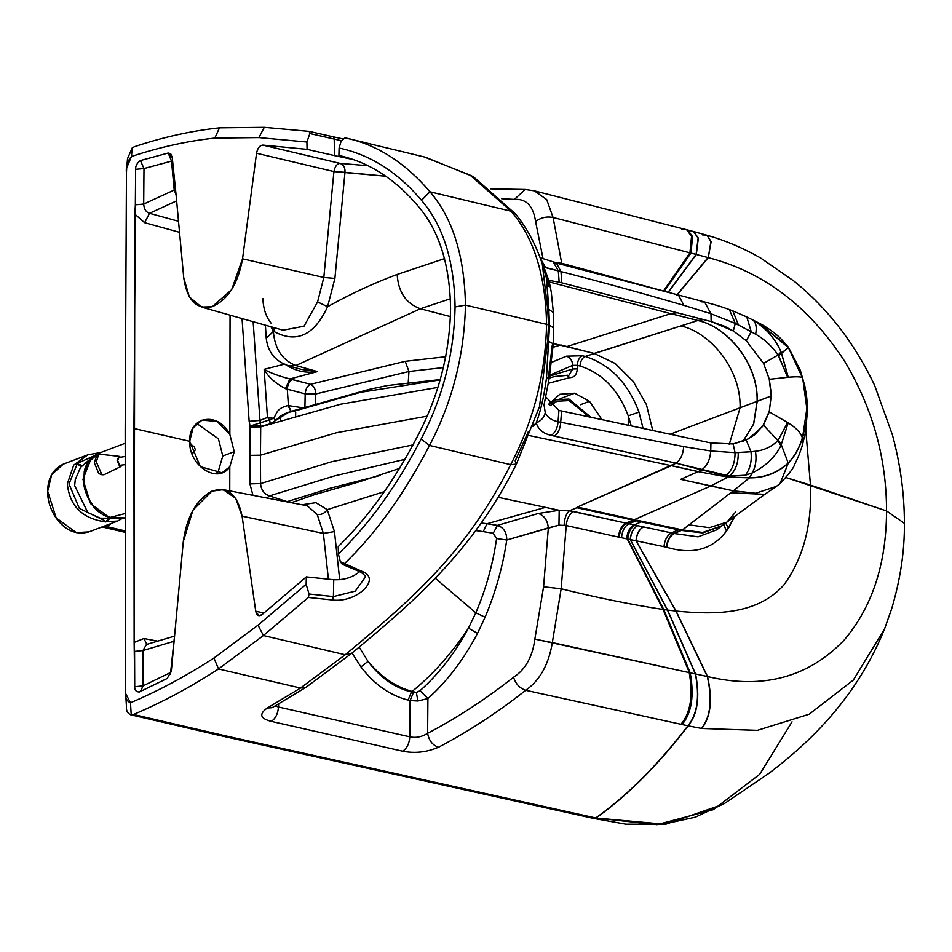 <?xml version="1.0" encoding="UTF-8"?>
<svg xmlns="http://www.w3.org/2000/svg" width="952" height="952" viewBox="0 0 952 952"><rect width="100%" height="100%" fill="white"/><g stroke="black" fill="none" stroke-linecap="round" stroke-linejoin="round"><path stroke-width="1.43" d="M590.894 417.25L568.987 399.055L556.385 399.721L549.018 404.54M550.077 405.683L556.956 401.232L568.987 400.59L589.3 416.905M189.948 445.453L191.959 445.179L194.315 446.809L195.362 449.832L193.113 452.902L191.65 452.771M125.14 456.472L118.988 457.531L117.655 460.459L119.666 465.338L125.129 464.647M120.571 457.257L119.131 456.341L117.048 460.149L119.666 466.492L120.904 466.551L121.951 465.195M119.131 456.341L100.507 454.294L98.52 454.937L96.331 461.91L101.947 474.774L104.03 474.727L120.904 466.551M98.52 454.937L96.211 456.912L94.355 462.815L98.794 473.56L101.947 474.774M788.137 422.878C796.134 427.805 800.918 432.886 802.488 438.098L806.844 408.622L802.655 377.765C800.953 376.659 796.146 376.492 788.22 377.266L769.264 379.301L771.191 395.961L769.228 411.847L788.137 422.878M283.053 330.189L304.021 326.227L317.587 301.915L323.823 277.46L242.546 258.801L231.669 289.634L212.225 306.734L201.503 307.091L283.053 330.189L304.021 326.227L317.587 301.915L323.823 277.46L242.546 258.801L256.54 153.236C257.564 148.131 259.658 145.406 262.835 145.085L307.079 149.333L306.913 142.026L258.896 137.576L264.299 127.33L219.484 127.842L214.819 138.076L219.484 127.842C191.376 130.852 163.054 137.136 134.494 146.679L132.209 147.869L131.447 156.497C159.484 147.167 187.27 141.027 214.819 138.076L258.896 137.576L264.299 127.33L309.186 131.376L309.852 133.53L309.186 131.376L333.367 136.85L309.186 131.376L264.299 127.33L219.484 127.842C191.376 130.852 163.054 137.136 134.494 146.679L132.209 147.869L131.447 156.497C159.484 147.167 187.27 141.027 214.819 138.076L258.896 137.576L306.913 142.026L309.852 133.53L334.212 139.051L334.473 155.581L307.079 149.333L306.913 142.026L309.852 133.53L334.212 139.051L334.473 155.581L307.079 149.333L262.835 145.085L340.019 163.363C343.613 164.66 345.267 167.635 344.981 172.312L385.953 176.239L333.926 171.562C334.961 166.457 336.996 163.732 340.019 163.363C343.613 164.66 345.267 167.635 344.981 172.312L333.926 171.562C334.961 166.457 336.996 163.732 340.019 163.363L367.389 165.684M350.919 159.055L334.473 155.581L350.919 159.055M334.212 139.051L341.328 140.706L334.212 139.051L333.295 136.838L334.212 139.051M342.256 564.274L360.772 572.081C364.925 575.329 366.413 577.055 365.235 577.269L355.298 591.121L333.414 596.571L332.486 599.986C356.238 603.163 381.645 579.256 362.76 571.676L360.772 572.081L362.76 571.676L340.364 561.728L338.377 553.957C369.495 523.802 397.067 485.52 421.093 439.122L429.542 445.453C404.183 494.124 375.766 533.596 344.267 563.87L342.256 564.274L340.364 561.728L338.377 553.957L338.222 546.65C368.21 517.293 394.759 480.26 417.868 435.564C438.848 395.377 449.749 353.061 450.582 308.638C449.903 264.787 439.134 230.681 418.273 206.334C439.134 230.681 449.903 264.787 450.582 308.638C449.749 353.061 438.848 395.377 417.868 435.564C394.759 480.26 368.21 517.293 338.222 546.65L338.377 553.957C369.495 523.802 397.067 485.52 421.093 439.122C442.835 397.496 454.152 353.442 455.068 306.949L465.457 305.116C464.505 255.91 452.688 218.139 429.983 191.804L511.093 211.225C533.763 237.441 545.591 275.14 546.591 324.346L465.457 305.116C464.505 255.91 452.688 218.139 429.983 191.804C404.767 162.268 376.445 144.287 345.005 137.838L341.09 141.312L339.09 148.012L338.912 155.45C368.829 162.126 395.282 179.083 418.273 206.334C395.282 179.083 368.829 162.126 338.912 155.45L339.09 148.012C370.138 154.629 397.615 172.074 421.51 200.325C443.132 225.541 454.318 261.086 455.068 306.949L465.457 305.116C464.338 355.096 452.367 401.875 429.542 445.453L510.653 464.671C533.441 421.189 545.425 374.41 546.591 324.346L465.457 305.116C464.338 355.096 452.367 401.875 429.542 445.453C404.183 494.124 375.766 533.596 344.267 563.87L362.76 571.676C381.645 579.256 356.238 603.163 332.486 599.986L308.377 597.463L263.406 635.531L345.243 654.75C408.218 602.092 464.945 555.254 510.653 464.671C533.441 421.189 545.425 374.41 546.591 324.346L548.519 324.918L547.709 309.138L542.259 263.752L547.709 309.138L548.78 309.281L549.53 325.239L548.519 324.918L547.65 340.816L553.314 343.839L552.279 344.957L548.459 377.432L546.507 377.849L549.53 325.239L548.519 324.918L547.65 340.816L539.486 406.73M365.235 577.269L355.298 591.121L333.414 596.571L309.055 594.012L306.151 584.314L258.04 625.155L263.406 635.531L218.532 668.97L213.914 658.046L258.04 625.155L263.406 635.531L218.532 668.97C190.412 687.249 162.066 702.421 133.506 714.488L131.221 714.845L130.483 702.766L125.664 693.556L125.545 690.093L125.176 431.827L126.449 172.943L126.687 167.909L131.447 156.497C127.389 161.102 125.735 166.576 126.449 172.943L125.176 431.827L125.545 690.093C124.807 696.995 126.449 701.231 130.483 702.766C158.532 690.866 186.342 675.968 213.914 658.046L258.04 625.155L306.151 584.314L306.33 576.888L262.014 614.647C258.837 616.729 256.754 615.599 255.743 611.255L258.837 615.67L262.014 614.647L306.33 576.888L333.735 579.72L306.33 576.888L306.151 584.314L309.055 594.012L308.377 597.463L263.406 635.531L345.243 654.75C408.218 602.092 464.945 555.254 510.653 464.671L429.542 445.453L421.093 439.122C442.835 397.496 454.152 353.442 455.068 306.949C454.318 261.086 443.132 225.541 421.51 200.325C397.615 172.074 370.138 154.629 339.09 148.012L341.09 141.312L345.005 137.838L424.187 156.913L470.002 175.085L511.093 211.225C533.763 237.441 545.591 275.14 546.591 324.346L548.519 324.918L547.709 309.138L548.78 309.281L546.674 278.71L541.26 260.777L546.591 278.151L549.245 281.887M139.278 692.009L167.243 678.443L171.348 670.862L183.296 541.581L192.935 510.117L211.903 491.137L223.292 489.649L235.751 498.455L242.094 516.163L255.743 611.255L242.094 516.163C237.679 494.564 227.611 486.222 211.903 491.137C196.255 499.776 186.723 516.603 183.296 541.581L171.348 670.862L167.243 678.443L139.278 692.009C136.041 691.878 134.518 690.14 134.72 686.761L143.086 685.868L170.622 672.493L174.252 638.602L170.551 674.242L170.622 672.493L143.086 685.868L140.599 691.414L143.086 685.868L142.931 650.525L173.407 641.458L142.931 650.525L134.577 651.418L134.72 686.761L143.086 685.868L142.931 650.525L134.577 651.418L134.137 642.422L134.875 214.176L144.609 222.685L149.524 213.319L176.62 200.872L149.524 213.319L178.512 221.292L149.524 213.319C145.953 212.141 144.014 209.059 143.704 204.061L135.351 204.823L134.875 214.176L144.609 222.685L149.524 213.319C145.953 212.141 144.014 209.059 143.704 204.061L135.351 204.823L135.624 169.313C135.458 165.934 137.052 163.018 140.408 160.543L143.99 168.564L171.515 161.09L168.159 153.022L140.408 160.543L143.99 168.564L143.704 204.061L174.204 190.055L176.049 194.66L174.204 190.055L143.704 204.061L143.99 168.564L171.515 161.09L168.159 153.022L172.241 157.496L176.06 194.744L172.241 157.496L170.682 153.7L168.159 153.022L140.408 160.543C137.052 163.018 135.458 165.934 135.624 169.313L143.99 168.564L135.624 169.313L133.946 428.507L189.698 441.288C188.722 416.143 218.294 410.978 229.849 434.493L234.251 451.676L229.789 466.754L229.753 490.887L229.789 466.754C218.175 484.723 188.639 465.933 189.698 441.288L193.066 427.924L201.991 420.13L217.044 421.403L229.849 434.493L234.251 451.676L229.789 466.754L222.066 472.787L200.348 466.682L189.698 441.288L133.946 428.507L134.137 642.422L143.883 638.506L146.87 644.337L143.883 638.506L134.137 642.422L134.72 686.761C134.518 690.14 136.041 691.878 139.278 692.009L139.611 691.902M201.503 307.091L189.329 296.869L183.748 277.889L176.06 194.744L183.748 277.889C187.104 300.308 196.588 309.924 212.225 306.734C227.945 299.749 238.048 283.767 242.546 258.801L256.54 153.236L333.926 171.562L323.823 277.46L334.902 278.412L344.981 172.312L334.902 278.412L327.595 306.711L334.902 278.412L323.823 277.46L333.926 171.562L256.54 153.236C257.564 148.131 259.658 145.406 262.835 145.085L340.019 163.363M333.367 136.85L342.625 138.849L333.45 136.874M424.199 156.913L470.014 175.085L511.093 211.225L515.318 213.795L511.093 211.225L429.983 191.804L421.51 200.325L429.983 191.804C404.767 162.268 376.445 144.287 345.005 137.838L363.938 142.348M345.005 137.838L363.509 142.253M333.414 596.571L333.735 579.72C344.255 580.161 353.085 577.317 360.225 571.164C353.085 577.317 344.255 580.161 333.735 579.72L333.414 596.571L309.055 594.012L308.377 597.463L332.486 599.986L333.414 596.571M271.951 707.729L267.345 707.99C258.789 714.059 260.086 718.522 271.26 721.366C275.521 718.641 277.925 713.857 278.46 707.015L409.8 736.824L410.098 700.577L417.892 701.005L416.357 692.461L420.058 690.7L416.357 692.461L417.892 701.005L427.912 698.554L417.892 701.005L410.098 700.577L409.8 736.824L278.46 707.015L275.259 705.932L278.46 707.015L278.674 703.992L278.46 707.015C277.925 713.857 275.521 718.641 271.26 721.366L402.637 751.188C406.909 748.462 409.289 743.679 409.8 736.824C415.893 738.145 421.831 736.979 427.615 733.302C428.935 740.525 432.541 745.178 438.467 747.26C426.77 752.258 414.834 753.567 402.637 751.188C406.909 748.462 409.289 743.679 409.8 736.824C415.893 738.145 421.831 736.979 427.615 733.302C456.877 717.986 485.52 699.303 513.556 677.241C485.52 699.303 456.877 717.986 427.615 733.302L427.912 698.554L427.615 733.302C428.935 740.525 432.541 745.178 438.467 747.26C468.11 731.743 497.182 712.75 525.706 690.307C519.709 688.26 515.663 683.905 513.556 677.241C525.397 669.601 532.501 656.892 534.857 639.101L543.58 586.789L548.34 527.872L558.967 525.135L506.762 539.986C506.75 532.299 503.632 527.432 497.408 525.373L493.243 533.227L496.587 538.558L506.762 539.986C502.811 566.63 495.587 592.37 485.08 617.205L477.535 633.342L468.432 628.177L475.822 612.814L435.278 578.257L475.822 612.814L468.432 628.177C454.83 653.298 438.693 674.147 420.058 690.7L427.912 698.554C447.059 681.489 463.6 659.748 477.535 633.342L468.432 628.177C454.83 653.298 438.693 674.147 420.058 690.7L427.912 698.554C447.059 681.489 463.6 659.748 477.535 633.342L485.08 617.205L475.822 612.814C485.984 589.026 492.91 564.274 496.587 538.558L493.243 533.227L497.408 525.373L486.972 523.743L497.408 525.373L538.32 513.461L497.408 525.373C503.632 527.432 506.75 532.299 506.762 539.986C502.811 566.63 495.587 592.37 485.08 617.205L475.822 612.814C485.984 589.026 492.91 564.274 496.587 538.558L506.762 539.986L548.34 527.872C547.578 520.327 544.235 515.52 538.32 513.461L559.193 510.272L545.472 507.356L486.972 523.743L545.472 507.356L498.063 497.289L559.193 510.272L558.967 525.135L566.238 525.528L618.491 537.095C619.145 530.193 621.632 525.54 625.952 523.124L626.642 523.279C622.346 525.683 619.871 530.347 619.216 537.261L621.513 537.737C622.168 530.835 624.643 526.182 628.939 523.767L634.068 524.861C629.784 527.277 627.308 531.93 626.654 538.82L627.344 538.975C628.022 532.073 630.51 527.432 634.817 525.028L635.091 525.087C630.783 527.491 628.296 532.132 627.618 539.034L636.067 540.807L676.087 611.065C713.572 614.671 756.388 615.468 783.734 585.159C803.191 558.491 812.104 525.135 810.473 485.068L886.55 510.938C886.336 564 872.211 607.031 844.198 640.03C808.343 677.467 762.79 689.653 707.526 676.563L695.376 673.945C699.827 696.971 697.352 714.262 687.927 725.805L525.706 690.307C519.709 688.26 515.663 683.905 513.556 677.241C525.397 669.601 532.501 656.892 534.857 639.101L552.338 642.576L561.156 588.776L543.58 586.789L548.34 527.872C547.578 520.327 544.235 515.52 538.32 513.461L559.193 510.272L558.967 525.135L566.238 525.528L618.491 537.095C619.145 530.193 621.632 525.54 625.952 523.124L626.309 523.207C622.013 525.611 619.538 530.276 618.883 537.19L636.067 540.807L676.087 611.065C713.572 614.671 756.388 615.468 783.734 585.159C803.191 558.491 812.104 525.135 810.473 485.068L805.82 430.566L810.473 485.068L786.066 477.571L886.55 510.938L904.4 523.35C904.65 551.077 900.366 579.661 891.56 609.101L884.587 628.82C857.121 696.983 810.473 741.906 768.692 773.488L724.496 803.488L695.353 817.173L663.568 824.134L595.988 818.03C627.416 795.693 658.141 764.968 688.177 725.852L687.927 725.805C657.891 764.908 627.166 795.634 595.726 817.97L225.1 735.765L222.328 736.074L130.483 714.726L131.221 714.845L130.483 702.766C158.532 690.866 186.342 675.968 213.914 658.046L218.532 668.97L300.487 688.058L345.243 654.75L351.205 653.703L345.243 654.75L300.487 688.058L267.345 707.99L300.487 688.058L218.532 668.97C190.412 687.249 162.066 702.421 133.506 714.488L131.221 714.845C127.711 713.762 126.128 711.013 126.461 706.586L125.664 693.556M317.218 514.496L323.371 533.418L242.094 516.163L323.371 533.418L334.461 531.585L339.709 579.72L334.461 531.585L327.238 509.629L315.897 502.668L302.058 504.762L315.897 502.668L327.238 509.629C324.644 513.354 321.3 514.972 317.218 514.496L323.371 533.418L334.461 531.585L327.238 509.629C324.644 513.354 321.3 514.972 317.218 514.496L307.258 505.762L317.218 514.496M307.258 505.762L223.292 489.649M384.382 491.637L327.238 509.629L384.382 491.637M593.144 818.315L222.328 736.074L225.1 735.765L133.506 714.488L225.1 735.765L595.726 817.97C627.166 795.634 657.891 764.908 687.927 725.805L525.706 690.307C539.867 680.371 548.745 664.46 552.338 642.576L561.156 588.776L543.58 586.789L534.857 639.101L689.212 672.612C693.306 695.614 690.545 712.858 680.954 724.305C690.545 712.858 693.306 695.614 689.212 672.612L552.338 642.576C548.745 664.46 539.867 680.371 525.706 690.307C497.182 712.75 468.11 731.743 438.467 747.26C426.77 752.258 414.834 753.567 402.637 751.188L271.26 721.366C260.086 718.522 258.789 714.059 267.345 707.99L272.629 707.395L306.08 687.273L300.487 688.058L306.08 687.273L351.205 653.703C410.99 604.115 472.275 552.826 516.389 464.124L510.653 464.671L516.389 464.124L539.534 406.563L547.65 340.816L553.314 343.839L549.28 377.885L549.149 378.587L546.412 378.61L549.53 325.239L546.591 278.151L549.185 281.59L544.246 267.893M721.937 525.766L702.695 532.418L682.465 529.907L733.361 490.815L755.638 493.255L776.32 486.412L764.813 494.338L730.719 492.827L689.034 524.826L709.311 527.67L726.888 522.148L721.937 525.766L702.695 532.418L682.465 529.907L689.034 524.826L709.311 527.67L726.888 522.148L764.825 494.326L730.719 492.827L733.361 490.815L680.692 479.332L698.149 471.645L671.303 465.683L676.027 463.16L729.387 476.048C735.491 470.978 738.431 463.148 738.228 452.557L735.051 452.652L733.147 443.953L746.166 440.026L751.021 451.748L735.051 452.652L710.739 450.986L683.655 446.619L558.062 421.724C551.72 420.439 547.448 417.381 545.246 412.549L544.044 404.897L549.149 378.587M545.437 396.556L558.943 410.395L561.585 411.014L560.704 422.307L561.585 411.014L710.942 442.977L710.739 450.986L735.051 452.652C735.039 463.172 731.945 470.835 725.769 475.667L729.387 476.048L728.066 477.012L710.727 486.008L634.318 519.661L577.376 507.059L676.027 463.16L701.576 469.895C707.05 466.123 710.097 459.816 710.739 450.986L683.655 446.619L558.062 421.724L558.943 410.395L710.942 442.977L733.147 443.953L748.665 438.765L762.552 426.496L769.632 410.431M528.419 431.446L515.175 460.911L516.389 464.124M792.04 721.806L759.672 774.333L713.286 809.676L656.999 824.67L595.988 818.03C627.416 795.693 658.141 764.968 688.177 725.852L687.927 725.805C697.352 714.262 699.827 696.971 695.376 673.945L690.212 672.826C694.353 695.841 691.64 713.084 682.084 724.555C691.64 713.084 694.353 695.841 690.212 672.826L689.986 672.778C694.115 695.793 691.402 713.036 681.834 724.496C691.402 713.036 694.115 695.793 689.986 672.778L689.415 672.647C693.508 695.662 690.771 712.893 681.192 724.365C690.771 712.893 693.508 695.662 689.415 672.647L663.056 609.47C629.927 604.365 595.952 597.463 561.156 588.776L566.238 525.528C566.892 518.59 569.391 513.913 573.723 511.474L625.952 523.124L634.318 519.661L577.376 507.059L671.303 465.683L698.149 471.645L680.692 479.332L710.727 486.008L634.318 519.661L633.592 520.244L637.304 520.304L633.83 520.292L636.126 520.792L637.304 520.304L642.445 521.398L633.83 520.292L626.642 523.279C622.346 525.683 619.871 530.347 619.216 537.261L618.883 537.19C619.538 530.276 622.013 525.611 626.309 523.207L633.496 520.22L576.876 507.69L578.054 507.202L576.876 507.69L633.139 520.149L634.318 519.661L625.952 523.124L569.451 510.76L576.876 507.69L569.451 510.76L573.723 511.474C569.391 513.913 566.892 518.59 566.238 525.528L561.156 588.776C595.952 597.463 629.927 604.365 663.056 609.47L627.249 538.951C627.915 532.061 630.414 527.408 634.71 525.004L674.325 533.525C670.041 535.893 667.519 540.474 666.757 547.281C692.568 554.98 712.477 549.578 726.471 531.073L723.687 524.492L726.471 531.073L728.458 528.193L725.674 523.041L728.458 528.193L734.884 516.222L726.471 531.073C712.477 549.578 692.568 554.98 666.757 547.281L666.412 547.198C667.162 540.391 669.684 535.809 673.968 533.441L682.108 529.836L642.445 521.398L679.621 529.3L678.49 529.8L641.279 521.875L642.445 521.398L636.126 520.792L678.49 529.8L679.621 529.3M884.587 628.82L853.325 680.085L809.2 714.214L757.352 730.351L701.803 728.482L688.177 725.852C697.59 714.309 700.053 697.019 695.591 673.992C700.053 697.019 697.59 714.309 688.177 725.852L701.553 728.447C710.597 716.773 712.512 699.458 707.312 676.515C712.512 699.458 710.597 716.773 701.553 728.447L701.803 728.482C710.835 716.82 712.739 699.506 707.526 676.563C712.739 699.506 710.835 716.82 701.803 728.482L757.352 730.351L809.2 714.214L853.325 680.085L884.587 628.82M230.051 315.183L229.849 434.493L230.051 315.183M179.535 232.312L144.609 222.685L179.535 232.312M301.772 369.483L317.54 371.577L295.87 365.532L420.379 308.769L450.403 298.738L420.379 308.769C406.028 303.569 398.293 292.121 397.174 274.438L444.572 258.587L397.174 274.438C373.731 283.125 350.538 293.882 327.595 306.711C314.208 335.556 296.227 343.755 273.64 331.308L274.557 327.785L273.64 331.308L266.227 338.234C267.833 352.169 275.271 361.367 288.563 365.806L301.736 369.483L317.54 371.577L289.848 378.967L292.609 379.598C289.467 381.086 287.694 384.287 287.29 389.201L285.445 388.666C275.092 383.132 267.988 376.695 264.144 369.328C270.011 372.767 278.579 375.98 289.848 378.967L310.53 384.287L405.243 361.32L445.786 356.714L405.243 361.32L408.955 371.494L315.719 393.973L305.199 393.89L304.89 408.11L305.199 393.89L285.445 388.666L289.848 378.967C278.579 375.98 270.011 372.767 264.144 369.328L267.464 417.488L259.967 420.427L260.36 422.831L250.055 426.079L249.805 455.365L260.455 455.199L260.574 483.592C261.122 489.852 264.073 493.957 269.452 495.921L287.171 501.633L330.403 488.174L332.236 489.376L330.403 488.174L380.312 475.453L330.403 488.174L287.171 501.633L269.452 495.921L334.473 475.929L405.076 459.28L334.473 475.929L269.452 495.921L266.846 498.015L269.452 495.921C264.073 493.957 261.122 489.852 260.574 483.592L331.796 461.684L413.049 444.905L331.796 461.684L260.574 483.592L249.924 483.866L249.805 455.365L260.455 455.199L260.717 425.913L250.055 426.079L249.15 421.331L259.967 420.427L260.36 422.831L250.055 426.079L249.15 421.331L259.967 420.427L253.149 321.728L259.967 420.427L267.464 417.488L269.678 419.832L260.36 422.831L260.681 426.889L250.031 426.948L260.681 426.889L340.768 404.183L437.777 387.428L340.768 404.183L260.681 426.889L260.455 455.199L336.71 432.672L426.924 416.214L336.71 432.672L260.455 455.199L260.574 483.592L249.924 483.866L250.055 426.079L260.693 426.389L270.19 423.854L269.678 419.832L273.462 418.285C277.187 414.037 275.556 408.539 288.039 405.552L290.967 411.395L288.039 405.552L303.367 407.884L288.039 405.552C275.556 408.539 277.187 414.037 273.462 418.285L267.464 417.488L269.678 419.832L260.36 422.831L260.717 425.913L250.055 426.079L260.693 426.389L270.19 423.854L269.678 419.832L273.462 418.285L267.464 417.488L264.144 369.328C267.988 376.695 275.092 383.132 285.445 388.666L289.848 378.967L317.54 371.577C305.616 373.493 294.715 370.994 284.826 364.069C294.715 370.994 305.616 373.493 317.54 371.577L295.87 365.532C282.292 360.225 274.783 348.848 273.367 331.403L270.915 326.762L273.343 330.987L274.271 327.702L273.64 331.308C296.227 343.755 314.208 335.556 327.595 306.711L317.587 301.915L327.595 306.711C350.538 293.882 373.731 283.125 397.174 274.438C398.293 292.121 406.028 303.569 420.379 308.769L450.439 316.623L420.379 308.769L295.87 365.532C282.292 360.225 274.783 348.848 273.367 331.403L266.227 338.234L265.406 325.191M546.674 278.71L549.316 282.185L551.279 292.074L553.374 312.613L548.78 309.281L553.374 312.613L553.683 328.071L549.53 325.239L553.683 328.083L553.314 343.839M702.409 234.858L707.074 235.263L710.87 241.749L708.264 257.647L676.634 295.465L708.264 257.647C763.516 271.903 808.998 306.461 844.686 361.343C872.556 407.98 886.514 457.852 886.55 510.938C886.514 457.852 872.556 407.98 844.686 361.343C808.998 306.461 763.516 271.903 708.264 257.647L711.108 241.82L707.205 235.299M526.587 189.71L525.195 189.484L514.389 199.396C526.218 198.575 533.287 205.953 535.595 221.53C540.855 217.591 546.686 216.235 553.076 217.472L561.728 263.276L555.92 262.692L561.728 263.276L664.115 291.169L690.724 253.018L692.366 236.572L687.511 229.956L692.604 236.631L690.724 253.018L696.328 254.47L698.34 238.131L693.496 231.514L698.113 238.071L696.114 254.41L690.938 253.065L692.604 236.631L687.749 230.015L693.496 231.514L698.113 238.071L696.328 254.47L708.05 257.587L696.328 254.47L698.34 238.131L693.734 231.574L707.074 235.263L710.87 241.749L708.264 257.647L711.108 241.82L707.324 235.334C725.543 240.547 743.262 248.079 760.517 257.921L794.075 281.149C827.669 308.388 854.491 343.065 874.555 385.191L892.417 434.921C900.39 464.243 904.388 493.719 904.4 523.35L886.55 510.938C886.336 564 872.211 607.031 844.198 640.03C808.343 677.467 762.79 689.653 707.526 676.563L689.415 672.647L663.211 609.494L627.249 538.951C627.915 532.061 630.414 527.408 634.71 525.004L634.817 525.028C630.51 527.432 628.022 532.073 627.344 538.975L663.615 609.554L689.986 672.778L663.615 609.554L627.344 538.975L663.77 609.566L690.212 672.826L663.77 609.566L627.618 539.034C628.296 532.132 630.783 527.491 635.091 525.087L671.481 532.894L678.49 529.8L682.108 529.836M287.171 501.633L288.099 502.085L287.171 501.633M486.972 523.743L481.26 522.945L486.972 523.743L483.235 531.621L475.75 530.573L483.235 531.621L486.972 523.743M287.29 389.201L288.42 405.612L291.181 411.335L288.42 405.612L287.29 389.201L305.199 393.89C305.616 388.975 307.389 385.774 310.53 384.287C313.91 385.905 315.647 389.13 315.719 393.973L305.199 393.89C305.616 388.975 307.389 385.774 310.53 384.287C313.91 385.905 315.647 389.13 315.719 393.973L408.955 371.494L443.382 367.579L408.955 371.494L408.253 382.383L408.955 371.494L405.243 361.32L310.53 384.287L292.609 379.598C289.467 381.086 287.694 384.287 287.29 389.201M564.108 525.171C564.512 518.197 566.285 513.39 569.451 510.76C566.285 513.39 564.512 518.197 564.108 525.171M727.935 477.095L749.474 477.856L752.187 472.965C765.575 466.302 775.154 457.21 780.902 445.703L788.185 422.89C796.515 428.162 801.239 433.172 802.334 437.92C799.382 447.797 794.67 456.187 788.208 463.065C777.141 472.965 764.266 477.844 749.569 477.714L752.187 472.965C755.674 466.873 756.757 459.637 755.46 451.272L751.021 451.748C751.997 461.387 750.081 469.205 745.285 475.226L752.187 472.965C765.575 466.302 775.154 457.21 780.902 445.703L788.185 422.902L787.59 422.533L777.974 440.633C771.501 446.797 763.992 450.344 755.46 451.272L751.021 451.748C751.997 461.387 750.081 469.205 745.285 475.226L752.187 472.965C755.674 466.873 756.757 459.637 755.46 451.272C763.992 450.344 771.501 446.797 777.974 440.633L763.444 425.175L769.275 411.859L787.59 422.533L777.974 440.633L780.902 445.703L777.974 440.633L763.444 425.175L754.805 434.683L746.166 440.026L751.021 451.748L738.228 452.557C738.431 463.148 735.491 470.978 729.387 476.048L745.285 475.226L729.387 476.048L728.066 477.012L749.569 477.714L727.935 477.095L749.569 477.714C764.266 477.844 777.141 472.965 788.208 463.065L781.33 444.81L778.486 440.11L781.33 444.81L788.208 463.065C794.67 456.187 799.382 447.797 802.334 437.92L802.381 438.098C799.43 447.987 794.706 456.389 788.22 463.291C777.118 473.192 764.206 478.047 749.474 477.856C764.206 478.047 777.118 473.192 788.22 463.291L779.986 483.711L776.308 486.412L755.626 493.255L733.361 490.815L710.727 486.008L727.935 477.095L698.149 471.645L727.935 477.095M289.349 411.859L270.19 423.854L276.02 420.189L273.462 418.285L276.02 420.189C280.281 415.346 286.005 412.43 293.168 411.442L360.748 392.272L440.086 379.931L360.748 392.272L293.168 411.442M410.098 700.577L408.122 700.101L411.478 691.997C394.687 687.879 380.205 677.669 368.019 661.402L359.178 647.062L368.019 661.402L360.939 666.9C374.315 684.452 390.046 695.519 408.122 700.101L411.478 691.997C394.687 687.879 380.205 677.669 368.019 661.402L360.939 666.9C374.315 684.452 390.046 695.519 408.122 700.101L410.098 700.577L413.454 692.473L411.478 691.997L412.145 691.449L411.478 691.997L413.454 692.473L416.357 692.461L413.454 692.473L410.098 700.577M352.026 653.024L360.939 666.9L352.026 653.024M733.361 490.815L749.474 477.856L733.361 490.815M703.338 319.646L697.959 320.503C726.186 326.417 758.256 362.046 757.233 401.28C758.256 362.046 726.186 326.417 697.959 320.503L697.852 320.538C726.078 326.465 758.149 362.093 757.114 401.327C758.149 362.093 726.078 326.465 697.852 320.538L680.858 325.941C709.74 332.165 741.192 368.805 740.085 407.765L670.41 434.148L740.085 407.765L729.268 444.417L740.085 407.765L757.114 401.327L753.579 424.009L742.881 441.419L753.579 424.009L757.114 401.327L771.203 395.996L757.233 401.28L753.687 423.973L742.988 441.371L753.687 423.973L757.233 401.28L740.085 407.765C741.192 368.805 709.74 332.165 680.858 325.941L594.131 353.43L615.206 363.497L633.294 381.514L646.456 404.683L652.691 430.387L646.456 404.683L633.294 381.514L615.206 363.497L594.131 353.43L553.326 343.493L559.954 345.231L553.136 347.278L560.883 344.957L566.964 346.552L670.815 313.672L549.268 281.947L670.815 313.672L676.741 312.803L670.922 313.636L697.959 320.503L585.183 356.453C582.112 358.023 580.411 361.213 580.065 366.032L577.269 365.342L577.269 368.852C576.876 374.683 574.27 377.635 569.475 377.682L548.209 383.358L569.475 377.682L567.761 375.231L554.35 376.564L568.047 375.29M561.811 282.815L711.156 321.574L724.543 326.238L733.337 330.951L735.277 323.442L710.977 313.755L683.893 305.366C641.553 292.99 600.569 281.721 560.966 271.57L544.949 267.488L540.498 258.635L545.496 267.441L558.324 270.832L553.255 261.978L558.324 270.832L559.157 282.137L561.811 282.815L560.966 271.57L558.324 270.832L559.157 282.137L711.156 321.574L710.977 313.755L683.893 305.366C641.553 292.99 600.569 281.721 560.966 271.57L556.265 262.788L560.966 271.57L561.811 282.815M548.887 280.4L559.157 282.137L548.887 280.4M626.642 523.279L628.939 523.767L636.126 520.792L628.939 523.767L634.068 524.861C629.784 527.277 627.308 531.93 626.654 538.82L621.513 537.737C622.168 530.835 624.643 526.182 628.939 523.767L626.642 523.279L633.496 520.22L626.642 523.279M634.068 524.861L641.279 521.875L634.068 524.861M710.942 442.977L733.147 443.953L735.051 452.652C735.039 463.172 731.945 470.835 725.769 475.667L701.576 469.895L698.28 471.585L671.446 465.623L698.28 471.585L701.576 469.895C707.05 466.123 710.097 459.816 710.739 450.986L710.942 442.977M574.687 393.2L560.121 398.709L574.687 393.2L589.49 401.292L580.399 404.731L589.49 401.292L601.938 419.594L589.49 401.292L574.687 393.2L559.871 394.271L574.687 393.2M548.733 404.172L559.871 394.271L548.733 404.172M554.35 376.564L549.245 378.111M567.261 375.29L569.475 377.682C574.27 377.635 576.876 374.683 577.269 368.852L577.269 365.342L572.747 365.33L572.747 368.995L577.269 368.852L572.747 368.995L549.613 376.123L572.747 368.995L569.082 375.1L572.747 368.995L572.747 365.33L549.78 375.183L572.747 365.33C572.378 360.63 570.296 357.583 566.488 356.179L551.72 362.319L566.488 356.179L582.386 355.762L566.488 356.179C570.296 357.583 572.378 360.63 572.747 365.33L577.269 365.342C577.614 360.522 579.328 357.321 582.386 355.762L585.183 356.453C582.112 358.023 580.411 361.213 580.065 366.032L577.269 365.342C577.614 360.522 579.328 357.321 582.386 355.762L585.183 356.453C610.089 364.461 628.034 383.025 639.006 412.121L628.26 415.845C618.276 389.677 602.199 373.065 580.065 366.032C602.199 373.065 618.276 389.677 628.26 415.845L631.224 425.818L628.26 415.845L639.006 412.121C628.034 383.025 610.089 364.461 585.183 356.453M627.725 539.046C628.403 532.156 630.89 527.503 635.198 525.099C630.89 527.503 628.403 532.156 627.725 539.046L663.77 609.566L667.471 610.053L695.376 673.945L667.471 610.053L663.77 609.566L627.725 539.046M701.874 301.879L704.599 301.974C714.94 304.878 717.451 305.295 729.339 309.567L735.277 323.442L733.337 330.951L746.332 340.804L751.223 331.701L735.277 323.442L710.977 313.755L704.599 301.974L710.977 313.755L711.156 321.574L733.337 330.951L746.332 340.804L763.552 363.402L778.129 354.989C771.679 345.957 764.182 339.019 755.662 334.2L738.443 325.001L732.826 310.911L746.796 316.968L751.223 331.701L755.662 334.2C756.995 326.869 755.924 322.062 752.449 319.801L752.068 319.598M745.559 316.54L746.796 316.968L751.223 331.701L746.332 340.804L763.552 363.402L778.129 354.989C771.679 345.957 764.182 339.019 755.662 334.2C756.995 326.869 755.924 322.062 752.449 319.801C765.824 327.869 775.356 338.591 781.068 351.978L788.256 377.254L769.335 379.289L771.156 393.307M763.552 363.402L769.335 379.289L763.552 363.402M802.488 377.801L788.387 347.171L780.771 338.626C779.997 337.817 774.059 331.82 763.147 325.322L759.315 323.228L788.423 347.635L781.485 352.978L788.268 377.266C796.61 376.504 801.334 376.671 802.441 377.765L788.411 347.658L759.042 323.085L788.423 347.635L778.629 355.739L787.673 377.325L778.129 354.989L781.068 351.978L781.485 352.978L778.629 355.739L778.129 354.989L781.068 351.978C775.356 338.591 765.824 327.869 752.449 319.801L746.796 316.968M643.04 428.34L639.006 412.121L643.04 428.34M315.517 404.433L315.719 393.973L315.517 404.433M674.325 533.525C670.041 535.893 667.519 540.474 666.757 547.281L666.412 547.198C667.162 540.391 669.684 535.809 673.968 533.441L698.066 536.845L716.642 529.859L698.066 536.845L674.325 533.525L682.465 529.907L678.49 529.8L671.481 532.894L673.968 533.441L680.989 530.323L702.707 532.942L721.842 525.849L702.707 532.942L681.346 530.407L674.325 533.525M726.888 522.148L735.706 511.902M174.204 190.055L171.515 161.09L174.204 190.055L175.263 189.234L174.204 190.055M288.551 365.806L295.87 365.532L288.551 365.806M262.847 298.488C263.323 308.698 266.013 316.849 270.927 322.966L271.189 323.24M534.274 190.84L525.195 189.484L514.389 199.396C526.218 198.575 533.287 205.953 535.595 221.53C540.855 217.591 546.686 216.235 553.076 217.472L561.728 263.276L665.615 291.562L664.329 291.133L690.938 253.065L664.175 291.074L690.724 253.018L692.366 236.572L686.868 229.789M561.728 263.276L561.858 264.24L561.728 263.276M752.187 319.646L759.03 323.085L788.387 347.171L800.346 370.376L804.761 385.679C806.951 398.269 806.868 395.818 807.391 411.193L806.844 408.884L807.391 411.193L805.618 431.791L802.238 445.833L802.381 438.098C799.43 447.987 794.706 456.389 788.22 463.291L780.021 483.687L778.641 484.711M805.808 422.581L803.072 435.826M802.441 437.908L802.238 445.833C798.264 457.507 798.395 456.71 794.456 464.79C793.944 467.551 789.137 473.846 780.021 483.687M493.243 533.227L483.235 531.621L493.243 533.227M416.357 692.461L412.145 691.449C395.782 687.011 381.074 676.991 368.019 661.402C381.074 676.991 395.782 687.011 412.145 691.449C433.065 674.409 451.819 653.322 468.432 628.177C451.819 653.322 433.065 674.409 412.145 691.449L416.357 692.461M696.114 254.41L668.018 292.395L696.114 254.41M696.328 254.47L668.173 292.442L696.328 254.47M708.05 257.587L676.479 295.417L708.05 257.587M803.452 381.383L806.261 398.115M535.595 221.53L543.045 258.742L535.595 221.53M663.615 290.884L689.938 252.815L663.687 291.05L690.724 253.018L689.938 252.815L663.615 290.884M514.389 199.396L501.68 198.73L514.389 199.396M534.346 190.852L546.686 199.539L553.076 217.472L689.938 252.815L553.076 217.472L546.686 199.539L534.346 190.852L686.654 229.73L691.545 236.358L689.938 252.815L691.545 236.358L687.13 229.872M681.811 229.313L686.654 229.73M686.975 229.825L691.771 236.477L690.152 252.863L691.771 236.512L687.023 229.837M172.502 160.352L171.515 161.09L172.502 160.352M722.163 525.599L716.678 529.836M676.087 611.065L707.526 676.563L676.087 611.065L707.312 676.515L675.932 611.041L667.626 610.077L695.591 673.992L667.626 610.077L630.2 539.57C630.878 532.68 633.366 528.039 637.673 525.635C633.366 528.039 630.878 532.68 630.2 539.57L667.471 610.053L630.307 539.594L667.626 610.077L675.932 611.041L635.972 540.784L676.087 611.065M594.131 353.43L566.964 346.552L670.922 313.636L697.959 320.503M663.984 546.686L666.412 547.198L663.984 546.686C664.698 539.855 667.197 535.262 671.481 532.894C667.197 535.262 664.698 539.855 663.984 546.686L636.067 540.807C636.757 533.929 639.244 529.288 643.54 526.896C639.244 529.288 636.757 533.929 636.067 540.807L663.984 546.686M738.443 325.001L732.826 310.911L729.339 309.567L735.277 323.442L738.443 325.001M697.852 320.538L670.815 313.672L697.852 320.538M635.972 540.784C636.65 533.905 639.137 529.264 643.433 526.872C639.137 529.264 636.65 533.905 635.972 540.784M630.307 539.594C630.986 532.703 633.473 528.062 637.769 525.659C633.473 528.062 630.986 532.703 630.307 539.594M628.249 425.187L628.26 415.845L628.249 425.187M554.802 262.657L678.419 295.001L683.893 305.366L678.419 295.001L704.599 301.974M676.313 294.87L678.419 295.001M549.018 281.292L548.614 286.266M140.372 691.521L143.086 685.868L140.372 691.521M264.144 369.328L284.826 364.069L264.144 369.328M532.906 426.353L536.25 422.878C538.166 429.447 543.187 433.612 551.339 435.409L676.027 463.16C680.656 459.709 683.203 454.199 683.655 446.619C683.203 454.199 680.656 459.709 676.027 463.16L554.492 436.159C558.265 433.148 560.335 428.543 560.704 422.307C560.335 428.543 558.265 433.148 554.492 436.159L551.339 435.409C555.361 432.47 557.61 427.9 558.062 421.724C557.61 427.9 555.361 432.47 551.339 435.409C543.187 433.612 538.166 429.447 536.25 422.878C541.367 420.724 544.354 417.285 545.246 412.549C547.448 417.381 551.72 420.439 558.062 421.724L558.943 410.395M559.193 510.272L569.451 510.76L559.193 510.272M146.477 644.456L142.931 650.525L146.441 644.468L174.585 636.091M132.209 147.869L127.52 158.651L132.209 147.869M529.336 435.564L671.303 465.683L529.336 435.564M157.639 641.124L143.883 638.506L157.639 641.124M249.15 421.331L242.046 318.575L249.15 421.331M252.946 495.337L249.924 483.866L252.946 495.337M295.596 416.988L295.691 412.216L295.596 416.988M548.459 377.432L549.28 377.885M534.691 424.604L533.608 424.437L534.691 424.604L536.25 422.878C541.367 420.724 544.354 417.285 545.246 412.549L544.044 404.921M548.34 378.111L546.412 378.61L546.507 377.849M536.25 422.878C540.558 411.478 543.949 396.722 546.412 378.61C543.949 396.722 540.558 411.478 536.25 422.878M280.352 421.308L280.447 416.417L280.352 421.308M196.683 423.414L218.401 438.836L222.792 456.008L234.251 451.676L222.792 456.008L218.341 471.097L215.914 473.834M593.274 818.351L595.988 818.03L593.274 818.351L625.833 824.17L665.817 824.23L723.151 804.297M218.401 438.836L222.792 456.008L218.341 471.097M593.013 818.292L595.726 817.97L593.013 818.292M131.221 714.845C127.711 713.762 126.128 711.013 126.461 706.586M328.416 579.173L323.371 533.418L328.416 579.173M264.025 612.981L255.743 611.255L264.025 612.981M105.839 525.504L107.088 526.646L102.876 526.623M122.832 518.126L117.572 521.053L104.684 521.744L104.684 520.637L79.337 508.368L68.984 483.973L77.457 463.267L98.972 453.711M104.684 521.744C82.027 518.316 69.567 505.679 67.318 483.818L73.709 465.111L87.858 454.83L100.995 452.45M125.129 530.918L107.088 526.646L111.051 523.529M125.129 531.775L102.138 526.896M109.23 519.078L107.314 521.101M115.823 518.293L100.174 518.138L87.727 512.402L74.661 485.568L75.291 479.546L80.551 467.396L94.105 455.651M110.265 517.388L109.766 516.805L110.265 517.388C97.14 515.794 82.431 494.588 83.657 478.808L87.441 463.16L98.246 453.485L93.463 456.115C88.738 459.78 85.668 464.897 84.252 471.478L83.859 484.568C88.548 507.392 100.638 514.853 110.075 517.4L115.716 518.281L125.117 517.912L110.265 517.388L125.117 513.544M102.078 526.92L125.129 532.311L103.566 527.158M89.024 531.87L76.338 532.62L56.156 517.9L47.695 491.244L51.67 474.643L63.356 464.112C52.943 468.991 47.695 478.273 47.6 491.958C47.731 501.157 50.623 509.915 56.263 518.245C65.509 530.74 76.422 535.286 88.988 531.87L117.572 521.053M77.088 463.648L81.943 465.492M76.6 464.171L81.539 466.028M91.344 457.924L82.967 479.403L90.654 503.691L109.171 517.376L112.61 517.912M98.246 453.485L125.152 443.299M556.385 399.721L550.137 402.089M399.661 468.396L359.57 481.724L314.422 494.719L291.252 502.692M542.307 263.894L542.342 264.013C535.678 244.212 526.67 227.469 515.318 213.795L473.251 176.584L425.377 157.199M440.181 379.574L387.333 385.536L368.793 389.463L289.134 411.918M525.195 189.484L490.673 188.877M540.177 257.73L556.265 262.788M126.687 167.909L127.544 158.448M146.441 644.468L147.298 644.456M108.242 519.09L105.624 521.946M87.858 454.842L63.344 464.124"/></g></svg>

